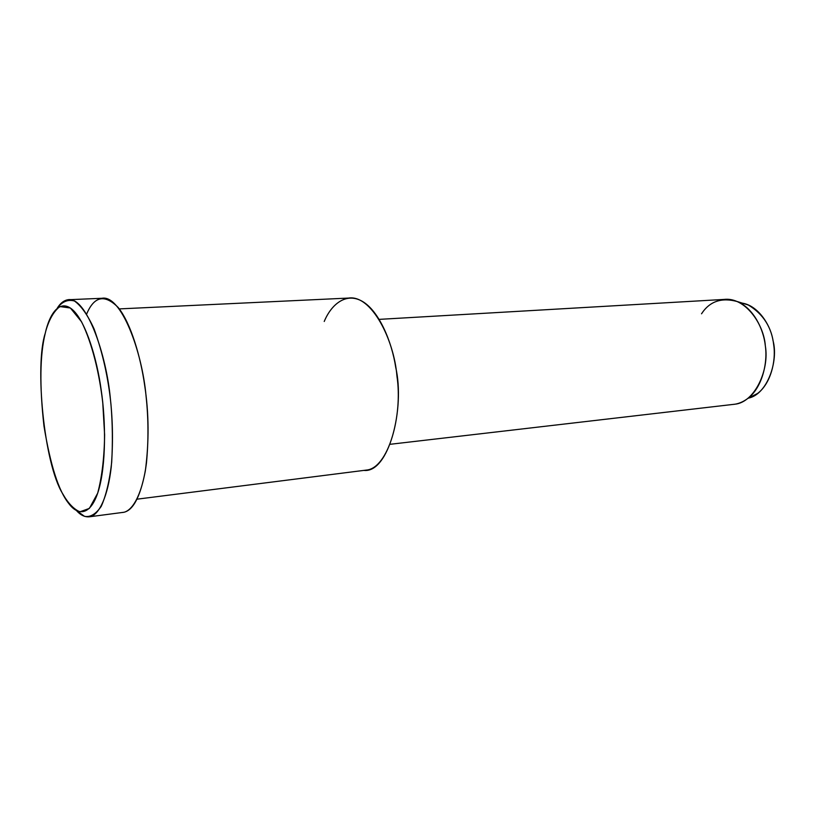 <?xml version="1.0" encoding="UTF-8"?>
<svg xmlns="http://www.w3.org/2000/svg" width="815" height="815" viewBox="0 0 815 815"><rect width="100%" height="100%" fill="white"/><g stroke="black" fill="none" stroke-linecap="round" stroke-linejoin="round"><path stroke-width="1.22" d="M45.233 333.325L45.793 331.033C49.063 319.551 53.749 311.391 59.831 306.552L70.385 308.019L81.551 321.793C92.329 343.482 99.552 374.258 102.761 402.824L104.615 434.843C104.3 457.398 101.997 476.846 97.688 493.156L89.375 508.407L79.901 511.82C73.768 509.192 68.032 503.181 62.704 493.788C43.755 463.348 34.709 364.702 45.233 333.325C39.915 354.943 39.487 385.862 43.969 426.062C50.387 465.233 58.67 491.068 68.806 503.568C77.568 515.508 90.424 516.588 98.32 491.19C106.215 465.732 105.858 420.947 101.192 390.069C97.026 358.824 85.769 321.691 72.8 309.955C59.852 298.259 49.532 313.643 45.233 333.325M76.478 510.567L84.495 516.323C90.292 517.454 95.875 514.122 101.243 506.329C106.103 495.428 109.577 480.769 111.686 462.349C112.786 442.861 112.552 423.586 110.983 404.546C108.324 377.977 102.69 352.803 94.112 329.015C87.857 315.252 81.296 305.91 74.44 300.99C67.849 299.227 62.123 301.611 57.274 308.141C60.259 303.282 63.784 300.48 67.859 299.747C85.901 295.845 106.429 353.516 110.453 399.523C112.847 421.691 113.102 444.216 111.237 467.066C107.937 495.948 99.552 514.163 90.394 516.669C85.432 517.515 80.797 515.477 76.478 510.567M748.537 398.087L757.593 393.441C770.47 383.875 776.196 361.371 773.741 345.183C771.836 327.508 763.39 314.132 748.404 305.055L743.046 303.353M701.532 313.795C709.712 301.193 721.774 297.159 737.728 301.682C753.61 308.661 763.594 329.168 765.305 345.631C767.995 363.409 761.76 388.072 747.783 398.474C742.781 402.182 737.687 404.179 732.512 404.485L734.875 404.209C754.69 402.416 769.605 369.867 765.336 345.906C763.971 324.136 745.032 296.792 723.985 299.431L379.22 319.368M740.346 302.956C756.717 303.883 770.572 324.034 773.038 340.701C778.682 360.913 767.404 394.613 748.129 398.199M324.227 321.477C331.104 304.759 345.815 291.801 362.39 301.387C378.975 311.004 391.821 341.536 395.713 367.31C405.259 408.529 388.602 473.423 363.836 470.408L366.475 470.072C388.134 468.228 403.018 415.782 396.925 375.98C394.124 339.855 371.467 294.572 348.606 298.066L119.306 308.905M86.675 313.969C94.234 296.079 104.758 293.94 118.246 307.55C130.848 323.209 140.689 356.909 144.703 385.597C148.962 413.287 149.165 441.771 145.314 471.06C140.017 498.311 132.213 512.136 121.883 512.523L124.125 512.238C133.803 509.681 142.768 491.618 146.445 463.114C148.575 440.558 148.462 418.36 146.099 396.508C142.187 351.184 120.966 294.398 101.895 298.29L67.859 299.747M757.593 393.441L747.783 398.474M748.404 305.055L737.728 301.682M734.875 404.209L390.293 444.277M137.124 499.167L366.475 470.072M90.394 516.669L124.125 512.238"/></g></svg>
